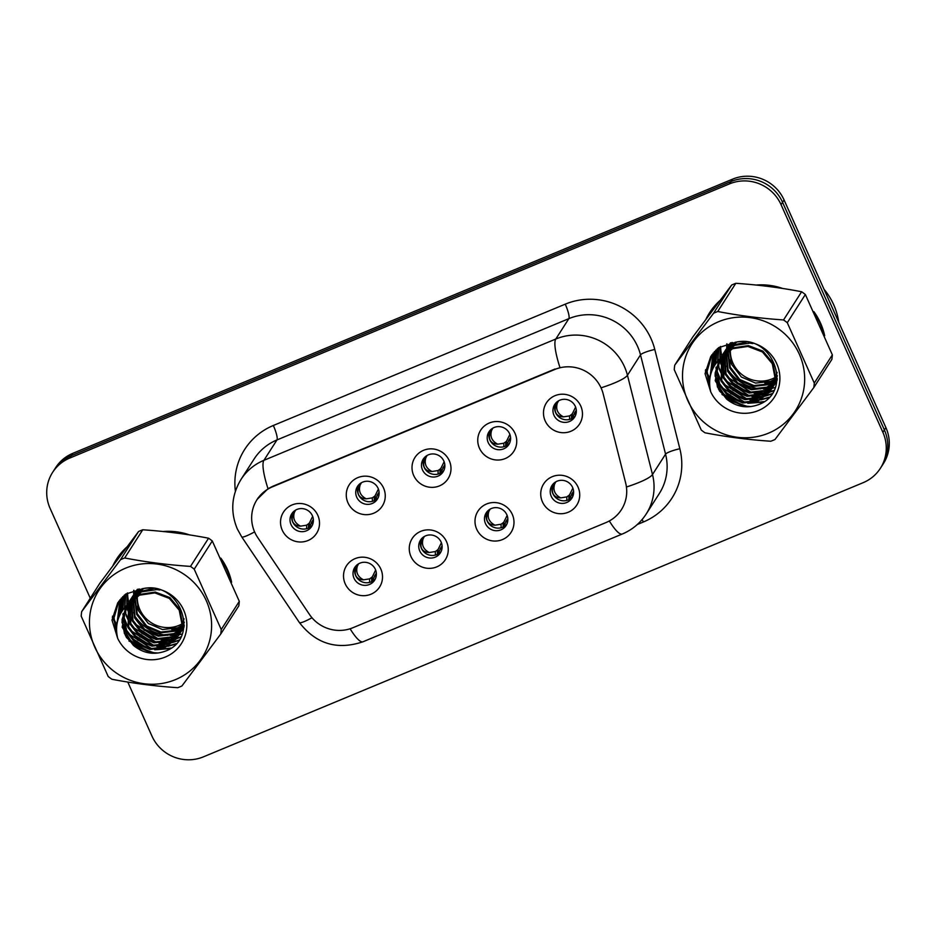 <?xml version="1.0" encoding="UTF-8"?>
<svg xmlns="http://www.w3.org/2000/svg" width="936" height="936" viewBox="0 0 936 936"><rect width="100%" height="100%" fill="white"/><g stroke="black" fill="none" stroke-linecap="round" stroke-linejoin="round"><path stroke-width="1.4" d="M446.554 541.71A19.656 19.094 32.7 0 1 436.714 566.9A19.656 19.094 32.7 0 1 410.962 556.51A19.656 19.094 32.7 0 1 420.802 531.32A19.656 19.094 32.7 0 1 446.554 541.71M419.749 550.93A11.794 11.454 -147.3 0 0 440.365 552.86A11.794 11.454 -147.3 0 0 431.227 534.994A11.794 11.454 -147.3 0 0 419.749 550.93M512.296 514.39A19.656 19.094 32.7 0 1 502.456 539.581A19.656 19.094 32.7 0 1 476.693 529.191A19.656 19.094 32.7 0 1 486.544 504.001A19.656 19.094 32.7 0 1 512.296 514.39M485.491 523.622A11.794 11.454 -147.3 0 0 506.095 525.541A11.794 11.454 -147.3 0 0 496.969 507.675A11.794 11.454 -147.3 0 0 485.491 523.622M578.027 487.071A19.656 19.094 32.7 0 1 568.187 512.261A19.656 19.094 32.7 0 1 542.435 501.871A19.656 19.094 32.7 0 1 552.275 476.681A19.656 19.094 32.7 0 1 578.027 487.071M551.234 496.302A11.794 11.454 -147.3 0 0 571.837 498.221A11.794 11.454 -147.3 0 0 562.712 480.355A11.794 11.454 -147.3 0 0 551.234 496.302M380.823 569.029A19.656 19.094 32.7 0 1 370.972 594.22A19.656 19.094 32.7 0 1 345.22 583.83A19.656 19.094 32.7 0 1 355.06 558.64A19.656 19.094 32.7 0 1 380.823 569.029M354.019 578.249A11.794 11.454 -147.3 0 0 374.622 580.18A11.794 11.454 -147.3 0 0 365.496 562.314A11.794 11.454 -147.3 0 0 354.019 578.249M383.561 488.019A19.656 19.094 32.7 0 1 373.721 513.209A19.656 19.094 32.7 0 1 347.97 502.819A19.656 19.094 32.7 0 1 357.809 477.629A19.656 19.094 32.7 0 1 383.561 488.019M356.756 497.25A11.794 11.454 -147.3 0 0 377.372 499.169A11.794 11.454 -147.3 0 0 368.234 481.303A11.794 11.454 -147.3 0 0 356.756 497.25M449.303 460.699A19.656 19.094 32.7 0 1 439.452 485.889A19.656 19.094 32.7 0 1 413.7 475.5A19.656 19.094 32.7 0 1 423.54 450.321A19.656 19.094 32.7 0 1 449.303 460.699M422.499 469.93A11.794 11.454 -147.3 0 0 443.102 471.849A11.794 11.454 -147.3 0 0 433.976 453.983A11.794 11.454 -147.3 0 0 422.499 469.93M515.034 433.38A19.656 19.094 32.7 0 1 505.194 458.57A19.656 19.094 32.7 0 1 479.443 448.18A19.656 19.094 32.7 0 1 489.282 423.002A19.656 19.094 32.7 0 1 515.034 433.38M488.229 442.611A11.794 11.454 -147.3 0 0 508.845 444.53A11.794 11.454 -147.3 0 0 499.707 426.664A11.794 11.454 -147.3 0 0 488.229 442.611M580.776 406.072A19.656 19.094 32.7 0 1 570.925 431.25A19.656 19.094 32.7 0 1 545.173 420.861A19.656 19.094 32.7 0 1 555.013 395.682A19.656 19.094 32.7 0 1 580.776 406.072M553.972 415.291A11.794 11.454 -147.3 0 0 574.575 417.21A11.794 11.454 -147.3 0 0 565.449 399.344A11.794 11.454 -147.3 0 0 553.972 415.291M317.819 515.338A19.656 19.094 32.7 0 1 307.979 540.528A19.656 19.094 32.7 0 1 282.227 530.139A19.656 19.094 32.7 0 1 292.067 504.949A19.656 19.094 32.7 0 1 317.819 515.338M291.026 524.569A11.794 11.454 -147.3 0 0 311.63 526.488A11.794 11.454 -147.3 0 0 302.503 508.622A11.794 11.454 -147.3 0 0 291.026 524.569M441.113 551.503A11.794 11.454 32.7 0 1 421.434 538.879M506.844 524.183A11.794 11.454 32.7 0 1 487.165 511.571M572.586 496.864A11.794 11.454 32.7 0 1 552.907 484.251M375.371 578.811A11.794 11.454 32.7 0 1 355.692 566.198M378.109 497.812A11.794 11.454 32.7 0 1 358.441 485.199M443.851 470.492A11.794 11.454 32.7 0 1 424.172 457.88M509.594 443.173A11.794 11.454 32.7 0 1 489.914 430.56M575.324 415.853A11.794 11.454 32.7 0 1 555.645 403.24M312.378 525.131A11.794 11.454 32.7 0 1 292.699 512.519M257.681 537.51A35.381 34.375 32.7 0 1 254.709 532.151A35.381 34.375 32.7 0 1 256.955 499.742A35.381 34.375 32.7 0 1 272.423 486.825L554.826 369.463A35.381 34.375 32.7 0 1 603.193 393.927L625.669 483.011A35.381 34.375 32.7 0 1 621.422 509.664A35.381 34.375 32.7 0 1 605.955 522.58L352.837 627.763A35.381 34.375 32.7 0 1 309.453 614.425L257.681 537.51M112.32 617.304A63.554 61.753 -147.3 0 0 112.414 617.503A63.554 61.753 -147.3 0 0 116.766 625.599M126.5 637.556A63.554 61.753 -147.3 0 0 153.446 653.246M231.613 582.204A63.554 61.753 -147.3 0 0 227.518 569.661A63.554 61.753 -147.3 0 0 220.849 558.149M705.381 370.831A63.554 61.753 -147.3 0 0 705.475 371.042A63.554 61.753 -147.3 0 0 709.816 379.138M719.562 391.096A63.554 61.753 -147.3 0 0 746.507 406.774M824.674 335.743A63.554 61.753 -147.3 0 0 820.568 323.201A63.554 61.753 -147.3 0 0 813.91 311.688M257.026 499.496L268.012 488.732L272.633 486.357L555.048 368.995M127.787 682.063L151.936 736.059A39.312 38.2 -147.3 0 0 203.451 756.838L863.191 482.66A39.312 38.2 -147.3 0 0 880.378 468.304L883.397 463.612A39.312 38.2 -147.3 0 0 885.901 427.6L784.064 199.941L782.554 202.293A39.312 38.2 -147.3 0 0 731.039 181.514L71.3 455.692A39.312 38.2 -147.3 0 0 54.112 470.047A39.312 38.2 -147.3 0 1 71.3 455.692L731.039 181.514A39.312 38.2 -147.3 0 1 782.554 202.293L884.391 429.952L782.554 202.293L781.045 204.645A39.312 38.2 -147.3 0 0 729.53 183.865L69.79 458.043A39.312 38.2 -147.3 0 0 52.603 472.387A39.312 38.2 -147.3 0 0 50.099 508.4L90.277 598.209M881.887 465.952A39.312 38.2 -147.3 0 0 884.391 429.952A39.312 38.2 -147.3 0 1 881.887 465.952M189.575 534.924A63.554 61.753 -147.3 0 0 163.098 531.519M126.898 546.998A63.554 61.753 -147.3 0 0 116.45 559.283A63.554 61.753 -147.3 0 0 112.8 565.859M782.625 288.452A63.554 61.753 -147.3 0 0 756.159 285.047M719.959 300.538A63.554 61.753 -147.3 0 0 709.511 312.823A63.554 61.753 -147.3 0 0 705.861 319.398M880.378 468.304A39.312 38.2 -147.3 0 0 882.882 432.303L781.045 204.645M710.19 311.782A63.554 61.753 -147.3 0 0 706.832 318.088M117.14 558.242A63.554 61.753 -147.3 0 0 113.771 564.56M784.064 199.941A39.312 38.2 -147.3 0 0 732.549 179.162L72.809 453.34A39.312 38.2 -147.3 0 0 55.622 467.696L52.603 472.387M312.659 516.368L309.477 522.861L309.43 527.038L311.501 522.955M313.045 519.889L313.338 519.304M308.424 528.068L308.623 523.739L309.477 522.861M313.361 519.468L311.302 522.627L313.057 521.843M308.623 523.739L306.599 525.178L306.634 528.688M300.538 526.149C294.641 523.084 292.594 518.497 294.384 512.39C292.184 515.888 291.658 519.07 292.804 521.914C294.138 524.64 296.724 526.044 300.538 526.149L306.599 525.178M295.402 510.529L294.384 512.39M309.43 527.038L308.681 527.857M375.652 570.059L372.469 576.553L372.423 580.73L371.674 581.548L371.627 577.43L372.469 576.553M371.627 577.43L369.591 578.869L369.638 582.379M363.531 579.829C357.634 576.763 355.586 572.177 357.376 566.081C355.177 569.579 354.65 572.75 355.797 575.593C357.131 578.319 359.705 579.735 363.531 579.829L369.591 578.869M358.394 564.209L357.376 566.081M376.354 573.16L374.295 576.319L376.05 575.535M372.423 580.73L374.494 576.646M378.401 489.048L375.207 495.542L375.16 499.719L377.231 495.635M374.166 500.748L374.365 496.419L375.207 495.542M379.092 492.149L377.032 495.308L378.787 494.524M374.365 496.419L372.329 497.858L372.376 501.38M366.269 498.829C360.383 495.764 358.324 491.178 360.114 485.07C357.915 488.569 357.388 491.751 358.546 494.594C359.88 497.32 362.454 498.736 366.269 498.829L372.329 497.858M361.144 483.21L360.114 485.07M375.16 499.719L374.423 500.538M444.132 461.729L440.95 468.222L440.903 472.399L442.974 468.316M439.897 473.429L440.107 469.1L440.95 468.222M444.834 464.829L442.775 467.988L444.53 467.204M440.107 469.1L438.071 470.539L438.118 474.061M432.011 471.51C426.114 468.445 424.066 463.858 425.857 457.751C423.657 461.249 423.13 464.431 424.277 467.275C425.623 470.001 428.197 471.416 432.011 471.51L438.071 470.539M426.875 455.89L425.857 457.751M440.903 472.399L440.154 473.218M509.874 434.409L506.68 440.903L506.633 445.091L508.704 440.996M505.639 446.109L505.838 441.78L506.68 440.903M510.565 437.51L508.505 440.669L510.26 439.885M505.838 441.78L503.802 443.219L503.849 446.741M497.753 444.19C491.856 441.125 489.797 436.539 491.587 430.431C489.388 433.941 488.861 437.112 490.019 439.955C491.353 442.681 493.927 444.097 497.753 444.19L503.802 443.219M492.617 428.571L491.587 430.431M506.633 445.091L505.896 445.899M575.605 407.09L572.423 413.583L572.376 417.772L574.447 413.677M571.381 418.79L571.58 414.461L572.423 413.583M576.307 410.19L574.248 413.349L576.003 412.565M571.58 414.461L569.544 415.9L569.591 419.422M563.484 416.871C557.587 413.806 555.539 409.219 557.329 403.112C555.13 406.622 554.603 409.792 555.762 412.636C557.095 415.362 559.669 416.777 563.484 416.871L569.544 415.9M558.359 401.251L557.329 403.112M572.376 417.772L571.627 418.579M441.394 542.74L438.2 549.233L438.153 553.41L437.416 554.229L437.358 550.111L438.2 549.233M437.358 550.111L435.322 551.55L435.369 555.06M429.273 552.521C423.376 549.444 421.317 544.857 423.119 538.762C420.919 542.26 420.393 545.431 421.539 548.274C422.861 551 425.447 552.415 429.273 552.521L435.322 551.55M424.137 536.901L423.119 538.762M442.084 545.84L440.037 548.999L441.792 548.215M438.153 553.41L440.236 549.327M507.125 515.42L503.942 521.914L503.896 526.09L503.147 526.909L503.1 522.791L503.942 521.914M503.1 522.791L501.064 524.23L501.111 527.74M495.004 525.201C489.107 522.124 487.059 517.538 488.849 511.442C486.65 514.94 486.123 518.111 487.27 520.954C488.604 523.68 491.178 525.096 495.004 525.201L501.064 524.23M489.879 509.582L488.849 511.442M507.827 518.521L505.768 521.68L507.523 520.896M503.896 526.09L505.966 522.007M572.867 488.101L569.673 494.594L569.626 498.771L568.889 499.59L568.831 495.472L569.673 494.594M568.831 495.472L566.795 496.911L566.842 500.421M560.746 497.882C554.849 494.805 552.802 490.218 554.592 484.123C552.392 487.621 551.866 490.792 553.012 493.635C554.346 496.372 556.92 497.776 560.746 497.882L566.795 496.911M555.61 482.262L554.592 484.123M573.569 491.201L571.51 494.36L573.265 493.576M569.626 498.771L571.709 494.688M126.734 547.221A62.899 61.109 -147.3 0 0 118.346 557.54L117.012 559.634A62.899 61.109 -147.3 0 0 115.222 562.618M230.01 578.401A62.899 61.109 -147.3 0 0 226.921 569.919A62.899 61.109 -147.3 0 0 222.616 561.904M185.457 534.292A62.899 61.109 -147.3 0 0 167.228 531.952M124.465 550.239A62.899 61.109 -147.3 0 0 117.012 559.634M112.519 616.145A62.899 61.109 -147.3 0 0 113.01 617.257A62.899 61.109 -147.3 0 0 113.747 618.86M130.502 607.827A42.728 41.512 -147.3 0 0 131.274 609.664A42.728 41.512 -147.3 0 0 132.947 612.998M134.55 615.654A42.728 41.512 -147.3 0 0 167.649 635.322M170.329 635.45A42.728 41.512 -147.3 0 0 175.161 635.263M176.143 635.158A42.728 41.512 -147.3 0 0 178.051 634.877M178.437 634.819A42.728 41.512 -147.3 0 0 179.022 634.713M179.174 634.678A42.728 41.512 -147.3 0 0 182.216 633.965M127.588 592.944A42.728 41.512 -147.3 0 0 128.77 602.339M128.887 602.807A42.728 41.512 -147.3 0 0 129.145 603.778M129.297 604.305A42.728 41.512 -147.3 0 0 130.069 606.68M113.993 619.351A62.899 61.109 -147.3 0 0 116.895 624.605M125.342 635.497A62.899 61.109 -147.3 0 0 155.692 653.199M719.796 300.76A62.899 61.109 -147.3 0 0 711.407 311.08L710.061 313.174A62.899 61.109 -147.3 0 0 708.271 316.157M823.06 331.941A62.899 61.109 -147.3 0 0 819.983 323.446A62.899 61.109 -147.3 0 0 815.677 315.432M778.518 287.832A62.899 61.109 -147.3 0 0 760.289 285.492M717.526 303.779A62.899 61.109 -147.3 0 0 710.061 313.174M705.58 369.685A62.899 61.109 -147.3 0 0 706.06 370.785A62.899 61.109 -147.3 0 0 706.809 372.388M838.738 322.171A65.52 63.66 -147.3 0 0 833.707 304.75A65.52 63.66 -147.3 0 0 824.019 289.259M723.563 361.366A42.728 41.512 -147.3 0 0 724.335 363.203A42.728 41.512 -147.3 0 0 726.008 366.538M727.6 369.193A42.728 41.512 -147.3 0 0 760.699 388.849M763.39 388.99A42.728 41.512 -147.3 0 0 768.21 388.791M769.205 388.686A42.728 41.512 -147.3 0 0 771.112 388.417M772.235 388.218A42.728 41.512 -147.3 0 0 775.277 387.504M720.65 346.472A42.728 41.512 -147.3 0 0 721.82 355.867M721.937 356.347A42.728 41.512 -147.3 0 0 722.206 357.318M722.358 357.844A42.728 41.512 -147.3 0 0 723.13 360.22M707.054 372.891A62.899 61.109 -147.3 0 0 709.956 378.144M718.403 389.037A62.899 61.109 -147.3 0 0 748.753 406.739M138.282 589.891A29.952 29.11 -147.3 0 0 137.92 591.4M137.814 591.903A29.952 29.11 -147.3 0 0 137.545 593.471M137.475 594.009A29.952 29.11 -147.3 0 0 137.335 595.647M137.299 596.197A29.952 29.11 -147.3 0 0 179.115 625.33A29.952 29.11 -147.3 0 0 181.9 623.996M175.465 679.618A61.589 59.845 -147.3 0 0 206.306 600.713A61.589 59.845 -147.3 0 0 125.599 568.164A61.589 59.845 -147.3 0 0 94.758 647.068A61.589 59.845 -147.3 0 0 175.465 679.618M179.852 686.872A70.762 68.749 -147.3 0 0 181.935 685.959L220.744 634.035A70.762 68.749 -147.3 0 0 221.224 629.53L239.3 601.333L212.296 540.973A70.762 68.749 -147.3 0 0 208.576 538.212C187.539 534.14 165.602 531.332 142.763 529.776A70.762 68.749 -147.3 0 0 140.646 530.607A70.762 68.749 -147.3 0 0 138.563 531.519L99.742 583.432L81.666 611.641A70.762 68.749 -147.3 0 0 81.198 616.145L108.202 676.506A70.762 68.749 -147.3 0 0 111.922 679.267C133.146 683.35 155.084 686.17 177.735 687.703A70.762 68.749 -147.3 0 0 179.852 686.872M212.296 540.973L194.22 569.17L221.224 629.53M194.22 569.17A70.762 68.749 -147.3 0 0 190.499 566.409L208.576 538.212M142.763 529.776L124.687 557.973C145.724 562.033 167.661 564.853 190.499 566.409M124.687 557.973A70.762 68.749 -147.3 0 0 122.569 558.804A70.762 68.749 -147.3 0 0 120.487 559.716L138.563 531.519M220.744 634.035L238.82 605.838A70.762 68.749 -147.3 0 0 239.3 601.333M138.083 589.212L137.838 589.937M137.686 590.417L137.264 591.903M137.136 592.418L136.82 593.962M136.726 594.489L136.516 596.115M136.457 596.665L138.797 611.161L148.321 623.481L162.501 629.554L177.512 627.822L181.748 625.693M136.995 589.984L136.399 591.353M136.223 591.821L135.708 593.248M135.556 593.74L135.135 595.226M135.006 595.729L134.69 597.285M134.597 597.811L136.668 614.484L146.191 626.792L160.372 632.865L175.383 631.145L181.409 627.81M137.323 589.61L136.75 590.99M136.574 591.47L136.083 592.909M135.942 593.401L135.544 594.898M135.427 595.413L135.135 596.981M135.053 597.519L137.206 613.653L146.718 625.973L160.91 632.046L175.921 630.314L181.502 627.295M135.767 591.529L135.088 592.851M134.878 593.295L134.281 594.676M134.094 595.144L133.579 596.571M133.427 597.063L133.006 598.549M132.889 599.052L134.538 617.795L144.062 630.115L158.254 636.188L173.265 634.456L180.917 629.846M136.071 591.142L135.404 592.476M135.194 592.921L134.62 594.313M134.445 594.781L133.953 596.232M133.813 596.723L133.415 598.221M133.298 598.736L135.076 616.964L144.589 629.284L158.781 635.357L173.792 633.625L181.046 629.343M137.592 589.306L133.883 594.418M133.649 594.851L132.959 596.173M132.748 596.618L132.151 597.987M131.964 598.455L131.449 599.894M131.297 600.374L132.409 621.118L141.933 633.438L156.125 639.51L171.136 637.779L180.285 631.777M137.358 589.352L134.655 593.155M134.924 592.745L134.176 594.021M133.942 594.454L133.275 595.787M133.076 596.244L132.491 597.624M132.315 598.104L131.836 599.543M131.683 600.034L132.947 620.287L142.471 632.607L156.651 638.68L171.662 636.948L180.461 631.309M139.417 588.978L131.754 597.741M131.52 598.174L130.829 599.485M130.619 599.941L130.022 601.31M129.835 601.778L130.291 624.429L139.803 636.749L153.995 642.821L169.006 641.101L179.536 633.637M138.797 589.083L132.526 596.478M132.795 596.056L132.046 597.343M131.812 597.776L131.145 599.11M130.946 599.567L130.373 600.947M130.186 601.415L130.818 623.61L140.341 635.918L154.522 641.991L169.533 640.271L179.735 633.181M143.781 588.51L131.578 598.092L129.636 601.052M129.39 601.485L128.7 602.807M128.489 603.252L128.162 627.752L137.674 640.072L151.866 646.144L166.877 644.413L178.647 635.404M142.225 588.662L132.105 597.262L130.397 599.789M130.666 599.379L129.917 600.655M129.683 601.099L129.028 602.421M128.817 602.878L128.688 626.921L138.212 639.241L152.404 645.313L167.415 643.582L178.881 634.971M159.74 590.019L156.932 589.586L141.57 591.868L129.449 601.403L127.507 604.375M127.261 604.808L123.611 617.865L126.032 631.075L135.556 643.395L149.737 649.467L164.748 647.735L176.506 638.738L181.9 623.914L179.221 610.19L169.346 598.42L154.803 592.897L139.441 595.179L126.161 606.399L122.171 627.19L134.176 646.039C143.383 653.152 153.317 655.013 163.987 651.608C201.404 639.908 181.011 580.109 142.997 588.615L125.529 594.138L117.725 602.866L111.992 620.088L117.702 638.387A36.609 35.568 -147.3 0 0 165.356 657.025A36.609 35.568 -147.3 0 0 185.059 613.688A36.609 35.568 -147.3 0 0 142.997 588.615M153.399 588.568L142.096 591.037L129.975 600.573L128.267 603.112M128.536 602.702L127.787 603.977M127.553 604.41L124.137 617.292L126.559 630.244L136.083 642.564L150.275 648.636L165.286 646.905L177.91 636.691M177.641 637.112L182.438 623.083L179.747 609.359L169.872 597.589L155.329 592.067L139.967 594.348L127.659 604.153M126.418 606.013L122.054 619.585L124.441 633.555L133.52 645.548M182.204 625.4L183.526 624.499M182.391 623.715A29.952 29.11 -147.3 0 0 183.807 622.85M181.83 627.506L183.046 626.523M183.433 626.184L184.193 625.482M181.935 626.991L183.175 626.02M183.573 625.693L184.228 625.119M181.303 629.507L182.415 628.465M182.766 628.103L183.784 627.003M181.444 629.015L182.578 627.986M182.941 627.635L183.982 626.547M180.636 631.426L181.654 630.314M181.982 629.94L182.906 628.77M183.199 628.372L183.994 627.214M180.823 630.946L181.865 629.858M182.192 629.483L183.14 628.337M183.433 627.939L183.994 627.167M179.852 633.251L180.777 632.092M181.069 631.695L184.123 626.231M180.063 632.806L181.011 631.66M181.315 631.262L182.169 630.057M181.9 630.466L184.053 626.722M178.94 635.006L184.076 618.801M179.185 634.585L180.04 633.368M179.77 633.789L184.31 622.241M134.749 601.45A36.609 35.568 -147.3 0 0 136.808 607.359A36.609 35.568 -147.3 0 0 138.832 611.243M171.709 629.46A36.609 35.568 -147.3 0 0 179.887 628.337M181.759 627.81A36.609 35.568 -147.3 0 0 182.754 627.483M137.381 607.078L136.808 607.359L137.264 606.645M136.808 607.359L134.761 601.158M134.117 597.694L133.871 590.277M133.719 590.323A36.609 35.568 -147.3 0 0 133.708 594.676M133.871 596.665A36.609 35.568 -147.3 0 0 134.023 597.765M134.082 598.174A36.609 35.568 -147.3 0 0 134.363 599.719M117.702 638.387C114.66 625.517 117.854 614.297 127.308 604.738M81.666 611.641L120.487 559.716M127.39 593.05L127.062 604.984M127.109 605.311L127.261 606.341M127.354 606.914L127.975 609.722M128.372 611.196L131.52 618.766M134.608 623.61L158.242 638.867M163.718 639.639L171.51 639.382M172.903 639.171L175.441 638.644M175.933 638.516L176.752 638.293M176.869 638.258L180.94 636.831M125.787 593.986L124.827 607.335M124.979 608.622L125.132 609.664M125.237 610.237L125.845 613.045M126.243 614.507L129.39 622.089M132.491 626.933L156.113 642.19M161.589 642.95L169.381 642.704M170.773 642.494L173.312 641.956M173.804 641.839L179.057 640.048M124.231 595.237L122.651 610.132M123.107 613.548L123.716 616.368M124.125 617.83L127.261 625.4M130.361 630.244L153.984 645.501M159.471 646.273L167.263 646.027M168.644 645.805L176.202 643.664M122.768 596.618L120.533 613.571M121.996 621.141L125.143 628.723M128.232 633.567L151.854 648.823M157.342 649.596L171.159 648.016M121.399 598.057L118.533 618.076M126.103 636.878L137.908 647.501L152.404 652.614L157.915 653M120.112 599.567L116.906 624.487M118.919 601.111L114.04 617.842L116.965 634.924M117.842 602.69L111.992 620.088M127.179 593.167L126.781 605.253M126.851 605.838L127.039 607.031M127.156 607.675L127.881 610.834M128.384 612.483L132.502 621.328M137.452 627.717L153.504 638.036M161.074 639.814L170.399 639.908M171.99 639.697L174.868 639.124M175.43 638.995L176.401 638.738M176.553 638.691L180.742 637.217M125.588 594.103L124.546 607.663M124.722 609.149L124.909 610.342M125.026 610.997L125.763 614.145M126.255 615.794L130.385 624.651M135.322 631.039L151.375 641.359M158.944 643.137L168.269 643.219M169.861 643.009L172.75 642.447M173.312 642.307L178.764 640.47M124.043 595.413L122.382 610.518M122.897 614.308L123.634 617.467M124.125 619.117L128.255 627.974M133.193 634.351L149.245 644.682M156.815 646.448L166.14 646.542M167.731 646.331L175.734 644.155M122.593 596.805L120.276 614.063M121.996 622.44L126.126 631.285M131.075 637.673L147.116 647.993M154.686 649.771L170.223 648.625M121.224 598.244L118.299 618.743M128.922 640.961L152.147 653.035L153.972 653.246M119.96 599.754L116.778 625.505M118.778 601.31L113.771 618.462L117.304 636.726M731.344 343.43A29.952 29.11 -147.3 0 0 730.981 344.928M730.876 345.442A29.952 29.11 -147.3 0 0 730.606 347.01M730.536 347.537A29.952 29.11 -147.3 0 0 730.384 349.175M730.361 349.736A29.952 29.11 -147.3 0 0 772.165 378.869A29.952 29.11 -147.3 0 0 774.961 377.536M768.514 433.157A61.589 59.845 -147.3 0 0 799.356 354.253A61.589 59.845 -147.3 0 0 718.661 321.703A61.589 59.845 -147.3 0 0 687.82 400.608A61.589 59.845 -147.3 0 0 768.514 433.157M772.914 440.4A70.762 68.749 -147.3 0 0 774.996 439.499L813.805 387.574A70.762 68.749 -147.3 0 0 814.285 383.07L832.361 354.873L805.358 294.512A70.762 68.749 -147.3 0 0 801.625 291.751C780.601 287.68 758.663 284.872 735.813 283.304A70.762 68.749 -147.3 0 0 733.707 284.146A70.762 68.749 -147.3 0 0 731.624 285.059L692.804 336.972L674.727 365.169A70.762 68.749 -147.3 0 0 674.259 369.673L701.263 430.034A70.762 68.749 -147.3 0 0 704.983 432.795C726.196 436.89 748.133 439.709 770.796 441.242A70.762 68.749 -147.3 0 0 772.914 440.4M805.358 294.512L787.281 322.709L814.285 383.07M787.281 322.709A70.762 68.749 -147.3 0 0 783.549 319.948L801.625 291.751M735.813 283.304L717.736 311.501C738.773 315.572 760.711 318.392 783.549 319.948M717.736 311.501A70.762 68.749 -147.3 0 0 715.63 312.343A70.762 68.749 -147.3 0 0 713.548 313.256L731.624 285.059M813.805 387.574L831.882 359.377A70.762 68.749 -147.3 0 0 832.361 354.873M731.145 342.751L730.899 343.465M730.735 343.957L730.326 345.442M730.197 345.946L729.881 347.502M729.787 348.028L729.577 349.643M729.518 350.204L731.858 364.701L741.37 377.021L755.563 383.093L770.574 381.361L774.809 379.232M730.057 343.524L729.46 344.893M729.273 345.361L728.77 346.788M728.617 347.279L728.196 348.765M728.068 349.268L727.752 350.825M727.658 351.351L729.729 368.012L739.253 380.332L753.433 386.404L768.444 384.673L774.458 381.35M730.384 343.138L729.811 344.53M729.635 344.998L729.144 346.449M728.992 346.94L728.606 348.438M728.489 348.952L728.196 350.52M728.114 351.047L730.255 367.181L739.779 379.501L753.971 385.573L768.982 383.854L774.563 380.835M728.828 345.068L728.149 346.39M727.939 346.835L727.33 348.215M727.155 348.672L726.64 350.111M726.488 350.59L726.067 352.076M725.938 352.591L727.6 371.335L737.123 383.655L751.304 389.727L766.315 387.995L773.978 383.374M729.132 344.67L728.465 346.004M728.255 346.46L727.682 347.853M727.506 348.321L727.015 349.76M726.874 350.251L726.476 351.76M726.359 352.275L728.138 370.504L737.65 382.824L751.842 388.896L766.853 387.165L774.107 382.882M730.653 342.845L726.944 347.958M726.699 348.391L726.02 349.701M725.809 350.158L725.213 351.526M725.026 351.995L724.511 353.422M724.359 353.913L725.47 374.657L734.994 386.966L749.186 393.038L764.197 391.318L773.347 385.316M730.419 342.892L727.717 346.694M727.986 346.285L727.237 347.56M727.003 347.993L726.336 349.327M726.125 349.783L725.552 351.164M725.377 351.644L724.885 353.083M724.745 353.574L726.008 373.827L735.52 386.147L749.713 392.219L764.724 390.487L773.51 384.836M732.467 342.517L724.815 351.281M724.581 351.702L723.891 353.024M723.68 353.469L723.083 354.849M722.896 355.317L723.341 377.969L732.865 390.289L747.057 396.361L762.068 394.629L772.586 387.176M731.847 342.623L725.587 350.005M725.856 349.596L725.107 350.871M724.873 351.316L724.207 352.65M724.008 353.094L723.423 354.487M723.247 354.955L723.879 377.138L733.403 389.458L747.583 395.53L762.594 393.799L772.797 386.72M736.843 342.038L724.639 351.62L722.686 354.592M722.452 355.025L721.761 356.347M721.551 356.791L721.223 381.291L730.735 393.611L744.927 399.684L759.938 397.952L771.709 388.943M735.287 342.202L725.166 350.801L723.458 353.328M723.727 352.919L722.978 354.194M722.744 354.627L722.077 355.961M721.878 356.417L721.75 380.461L731.273 392.781L745.454 398.853L760.465 397.121L771.943 388.51M752.801 343.559L749.993 343.114L734.62 345.396L722.51 354.943L720.568 357.915M720.322 358.348L716.672 371.405L719.094 384.602L728.606 396.922L742.798 402.995L757.809 401.275L769.567 392.278L774.961 377.442L772.282 363.718L762.407 351.959L747.864 346.437L732.502 348.719L719.222 359.939L715.233 380.73L727.237 399.578C736.445 406.692 746.378 408.541 757.048 405.136C794.453 393.448 774.06 333.649 736.059 342.143L718.591 347.677L710.787 356.405L705.054 373.616L710.763 391.927A36.609 35.568 -147.3 0 0 758.406 410.553A36.609 35.568 -147.3 0 0 778.12 367.228A36.609 35.568 -147.3 0 0 736.059 342.143M746.46 342.108L735.158 344.565L723.037 354.112L721.328 356.651M721.597 356.23L720.849 357.517M720.615 357.95L717.198 370.831L719.62 383.783L729.144 396.092L743.336 402.164L758.347 400.444L770.971 390.23M770.702 390.64L775.499 376.611L772.808 362.887L762.934 351.129L748.39 345.606L733.028 347.888L720.72 357.692M719.468 359.553L715.116 373.113L717.491 387.094L726.582 399.087M775.265 378.94L776.587 378.039M775.453 377.255A29.952 29.11 -147.3 0 0 776.868 376.389M774.891 381.034L776.096 380.063M776.494 379.724L777.254 379.021M774.996 380.519L776.236 379.56M776.634 379.232L777.289 378.659M774.365 383.046L775.476 381.993M775.827 381.642L776.845 380.531M774.505 382.543L775.64 381.525M776.002 381.163L777.044 380.075M773.698 384.953L774.715 383.854M775.043 383.479L775.967 382.309M773.873 384.485L774.914 383.397M775.254 383.023L776.201 381.876M772.914 386.79L773.838 385.632M774.13 385.234L777.172 379.77M773.124 386.346L774.072 385.187M774.365 384.801L775.219 383.584M774.961 384.006L777.114 380.262M772.001 388.545L777.137 372.341M772.247 388.112L773.101 386.907M772.832 387.328L777.371 375.769M727.81 354.99A36.609 35.568 -147.3 0 0 729.869 360.898A36.609 35.568 -147.3 0 0 731.893 364.783M764.77 382.988A36.609 35.568 -147.3 0 0 772.949 381.876M774.821 381.35A36.609 35.568 -147.3 0 0 775.815 381.022M730.443 360.606L729.869 360.898L730.326 360.185M729.869 360.898L727.822 354.685M727.178 351.222L726.933 343.805M726.781 343.863A36.609 35.568 -147.3 0 0 726.769 348.215M726.933 350.193A36.609 35.568 -147.3 0 0 727.073 351.304M727.143 351.702A36.609 35.568 -147.3 0 0 727.412 353.246M710.763 391.927C707.721 379.057 710.915 367.836 720.369 358.277M674.727 365.169L713.548 313.256M720.451 346.577L720.123 358.511M720.17 358.839L720.322 359.88M720.416 360.454L721.024 363.262M721.434 364.724L724.581 372.306M727.67 377.149L751.304 392.406M756.779 393.178L764.572 392.921M765.964 392.71L768.503 392.172M768.994 392.055L769.813 391.833M769.918 391.798L774.002 390.359M718.836 347.513L717.889 360.875M718.041 362.162L718.193 363.191M718.286 363.776L718.907 366.584M719.304 368.047L722.452 375.628M725.54 380.461L749.174 395.717M754.65 396.49L762.442 396.244M763.834 396.022L766.373 395.495M766.865 395.378L772.118 393.576M717.292 348.777L715.701 363.659M716.169 367.087L716.777 369.895M717.175 371.358L720.322 378.94M723.423 383.783L747.045 399.04M752.521 399.812L760.313 399.555M761.705 399.344L769.263 397.203M715.829 350.158L713.595 367.111M715.057 374.681L718.193 382.262M721.293 387.106L744.916 402.363M750.403 403.123L764.221 401.556M714.449 351.597L711.594 371.604M719.164 390.417L730.957 401.041L745.465 406.154L750.964 406.54M713.173 353.094L709.968 378.015M711.98 354.65L707.101 371.381L710.026 388.463M710.904 356.23L705.054 373.616M720.24 346.694L719.842 358.792M719.913 359.365L720.1 360.559M720.217 361.214L720.942 364.361M721.445 366.023L725.564 374.868M730.513 381.256L746.565 391.576M754.135 393.354L763.46 393.436M765.051 393.225L767.929 392.664M768.491 392.523L769.462 392.266M769.614 392.231L773.803 390.745M718.649 347.642L717.608 361.202M717.783 362.688L717.97 363.882M718.087 364.525L718.813 367.684M719.316 369.334L723.434 378.191M728.383 384.567L744.436 394.898M752.006 396.665L761.331 396.759M762.922 396.548L765.8 395.986M766.362 395.846L771.826 394.009M717.105 348.952L715.443 364.057M715.958 367.848L716.695 371.007M717.187 372.657L721.317 381.502M726.254 387.89L742.307 398.209M749.876 399.988L759.201 400.081M760.792 399.871L768.795 397.695M715.654 350.333L713.326 367.602M715.057 375.968L719.187 384.825M724.125 391.213L740.177 401.532M747.747 403.311L763.285 402.164M714.285 351.784L711.36 372.282M721.972 394.501L745.208 406.563L747.033 406.786M713.021 353.293L709.827 379.033M711.84 354.849L706.82 372.001L710.365 390.265M235.392 491.201A65.52 63.66 32.7 0 1 273.335 425.482L565.239 304.165A13.104 2.574 -112.6 0 1 568.866 318.638L276.962 439.943A52.416 50.93 -147.3 0 0 254.054 459.085L240.985 479.466A52.416 50.93 32.7 0 1 263.905 460.325A45.864 9.009 67.4 0 0 268.012 488.732M565.239 304.165A65.52 63.66 32.7 0 1 651.093 338.797A65.52 63.66 32.7 0 1 654.79 349.467L679.84 448.73A65.52 63.66 32.7 0 1 643.324 522.007L637.299 524.511M637.545 346.343A52.416 50.93 -147.3 0 0 568.866 318.638L555.797 339.019A52.416 50.93 32.7 0 1 624.476 366.725A52.416 50.93 32.7 0 1 627.448 375.254L652.497 474.529A52.416 50.93 32.7 0 1 646.203 514.004L659.26 493.623A52.416 50.93 -147.3 0 0 665.566 454.147L640.505 354.873A52.416 50.93 -147.3 0 0 637.545 346.343M240.985 479.466C231.438 495.366 230.221 511.863 237.311 528.957L241.687 536.831A45.864 4.423 -33.9 0 0 254.592 531.905M559.915 367.415A45.864 9.009 -112.6 0 1 555.797 339.019L263.905 460.325L276.962 439.943A13.104 2.574 -112.6 0 0 273.335 425.482M609.313 520.954A45.864 9.009 67.4 0 0 622.323 534C632.315 529.776 640.271 523.107 646.203 514.004M622.323 534L363.063 641.745A45.864 9.009 -112.6 0 1 350.099 628.77M626.757 486.895A45.864 7.546 -14.2 0 0 652.497 474.529L665.566 454.147A13.104 2.153 165.8 0 1 679.84 448.73M363.063 641.745C337.264 650.403 316.04 644.003 299.38 622.534A45.864 4.423 -33.9 0 0 311.992 617.772M601.474 387.703A45.864 7.546 -14.2 0 0 627.448 375.254L640.505 354.873A13.104 2.153 165.8 0 1 654.79 349.467M729.53 183.865L732.549 179.162M69.79 458.043L72.809 453.34M882.882 432.303L885.901 427.6M642.143 519.503A13.104 2.574 -112.6 0 1 643.324 522.007M311.606 523.13L312.776 524.148M574.552 413.852L575.722 414.87L574.54 413.852M571.814 494.863L572.984 495.881M256.955 499.742L258.277 497.683M241.687 536.831L299.38 622.534M312.764 524.148L311.594 523.119M572.972 495.881L571.802 494.851"/></g></svg>

